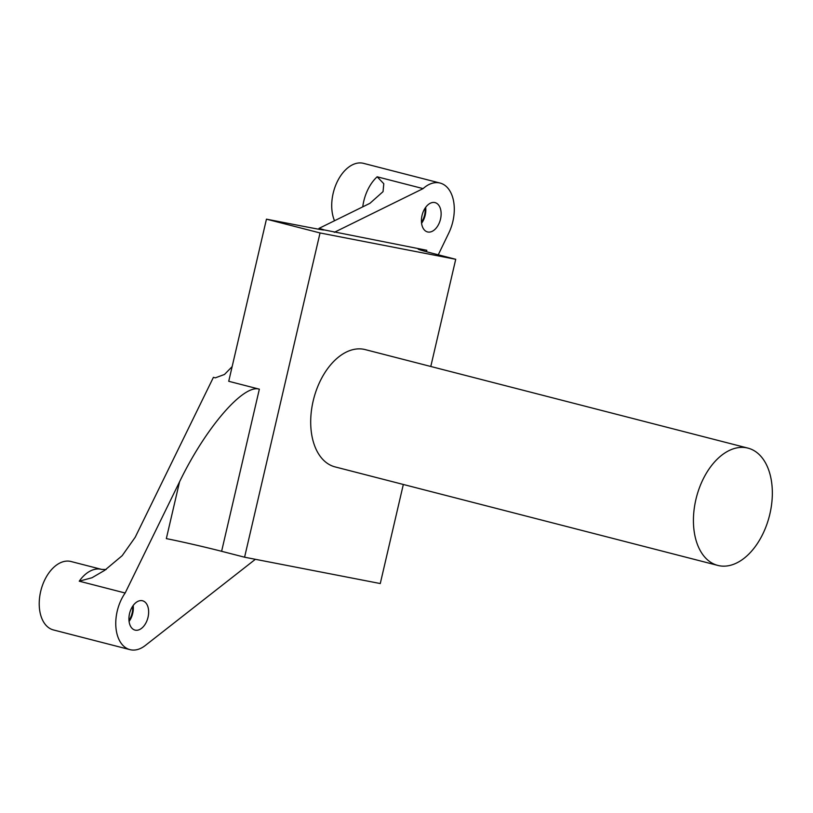 <?xml version="1.0" encoding="UTF-8"?>
<svg xmlns="http://www.w3.org/2000/svg" width="813" height="813" viewBox="0 0 813 813"><rect width="100%" height="100%" fill="white"/><g stroke="black" fill="none" stroke-linecap="round" stroke-linejoin="round"><path stroke-width="1.22" d="M719.17 565.726A60.558 37.652 104.4 0 0 769.626 515.056A60.558 37.652 104.4 0 0 747.98 448.126A60.558 37.652 104.4 0 0 746.608 447.811A60.558 37.652 104.4 0 0 696.141 498.481A60.558 37.652 104.4 0 0 717.788 565.411A60.558 37.652 104.4 0 0 719.17 565.726M717.788 565.411L335.058 466.896A60.558 37.652 -75.6 0 1 313.411 399.966A60.558 37.652 -75.6 0 1 363.868 349.295A60.558 37.652 -75.6 0 1 365.25 349.61L747.98 448.126M232.132 366.633L224.479 374.468L215.333 377.842L213.413 377.344L135.202 537.261L122.174 555.686L104.725 570.309L91.981 577.748L79.237 581.183L125.161 593.012L179.541 481.845C205.486 428.004 243.534 383.827 259.347 389.173L221.614 551.295L244.581 557.21L320.037 232.955L455.727 259.296L430.788 366.48M425.666 207.335A15.142 9.41 -75.6 0 1 425.219 215.12A15.142 9.41 -75.6 0 1 421.571 223.26M440.524 219.063A15.142 9.41 -75.6 0 1 427.506 231.929A15.142 9.41 -75.6 0 1 422.028 215.475A15.142 9.41 -75.6 0 1 435.046 202.61A15.142 9.41 -75.6 0 1 440.524 219.063M362.75 206.848A35.325 21.961 -75.6 0 1 377.161 176.797L423.095 188.616A35.325 21.961 -75.6 0 1 440.077 183.057A35.325 21.961 -75.6 0 1 452.861 221.461A35.325 21.961 -75.6 0 1 448.806 232.996L438.268 254.804M334.519 220.75A35.325 21.961 -75.6 0 1 333.147 193.372A35.325 21.961 -75.6 0 1 363.533 163.352L440.077 183.057M133.18 605.502A15.142 9.41 -75.6 0 1 132.722 613.287A15.142 9.41 -75.6 0 1 129.084 621.427M148.037 617.23A15.142 9.41 -75.6 0 1 135.009 630.095A15.142 9.41 -75.6 0 1 129.531 613.642A15.142 9.41 -75.6 0 1 142.56 600.777A15.142 9.41 -75.6 0 1 148.037 617.23M255.373 559.303L145.334 645.461A35.325 21.961 -75.6 0 1 129.978 649.648A35.325 21.961 -75.6 0 1 115.924 627.443A35.325 21.961 -75.6 0 1 125.161 593.012M129.978 649.648L53.434 629.943A35.325 21.961 -75.6 0 1 40.65 591.539A35.325 21.961 -75.6 0 1 71.046 561.519L101.666 569.405A35.325 21.961 -75.6 0 0 79.237 581.183M132.59 606.356A14.126 8.791 -75.6 0 1 132.113 613.175A14.126 8.791 -75.6 0 1 128.972 620.39M425.077 208.189A14.126 8.791 -75.6 0 1 424.599 215.008A14.126 8.791 -75.6 0 1 421.469 222.223M455.727 259.296L432.76 253.382A40.376 1.179 -166.9 0 1 418.116 249.022A40.376 1.179 -166.9 0 1 426.815 250.292L324.367 229.947M321.531 229.683A206.878 128.647 104.4 0 0 320.901 228.88C331.196 231.796 313.3 228.199 303.869 226.421L266.451 219.164L320.037 232.955M403.329 484.467L380.271 583.551L244.581 557.21M221.614 551.295A40.376 1.179 13.1 0 0 166.33 538.623L179.541 481.845M266.451 219.164L228.727 381.287L259.347 389.173M319.773 229.398A206.878 128.647 104.4 0 0 318.991 228.392L369.956 203.301L383.045 191.644L383.787 183.718L377.161 176.797M320.901 228.88L318.991 228.392M334.295 232.335L423.095 188.616M426.815 250.292L426.479 251.725M106.147 569.517L101.666 569.405"/></g></svg>
